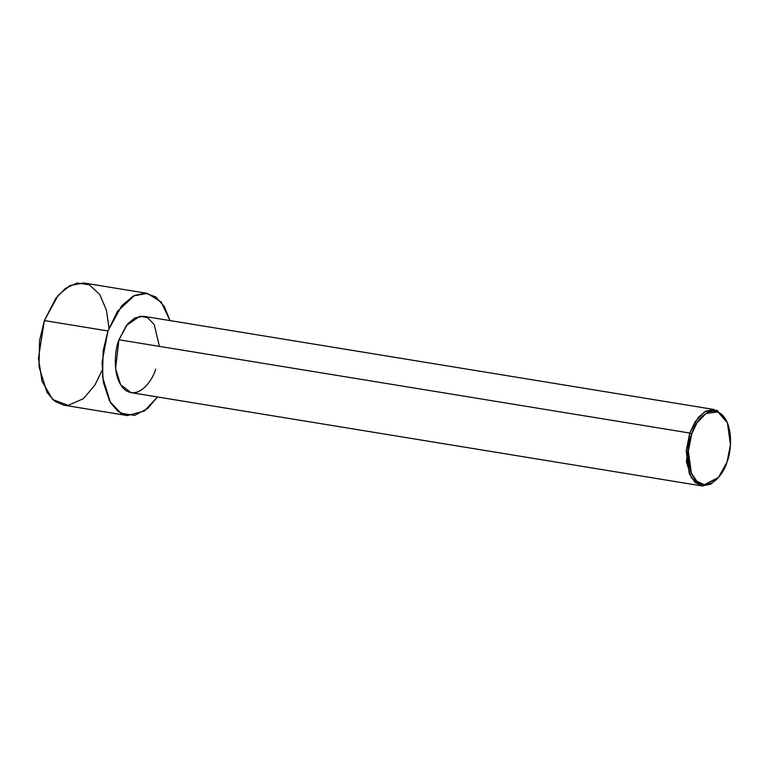 <?xml version="1.0" encoding="UTF-8"?>
<svg xmlns="http://www.w3.org/2000/svg" width="769" height="769" viewBox="0 0 769 769"><rect width="100%" height="100%" fill="white"/><g stroke="black" fill="none" stroke-linecap="round" stroke-linejoin="round"><path stroke-width="1.15" d="M691.773 433.841L696.964 422.902L706.067 413.405L717.919 411.992L727.397 422.806L730.454 444.809L727.013 462.034C731.165 452.653 734.049 424.824 721.168 413.924C707.97 403.956 694.513 423.325 691.773 433.841C687.621 443.223 684.737 471.041 697.618 481.942C710.816 491.91 724.273 472.541 727.013 462.034L718.467 477.491L704.308 484.71L696.897 481.327L691.379 473.07L688.332 451.057L691.773 433.841L689.764 433.043L691.773 433.841M727.397 422.806L717.006 410.29L704.654 411.751L695.176 421.652L689.764 433.043L698.396 417.259L705.702 411.155L714.363 409.541L143.553 316.27L134.892 317.895L127.587 323.989L118.964 339.773L689.764 433.043L118.964 339.773L126.356 325.518L139.996 316.213L147.783 317.808L154.233 324.576L159.385 346.377M107.948 330.968L121.752 305.706L133.45 295.95L147.292 293.354L161.173 302.015L169.997 320.586L164.355 306.591L155.694 296.853L145.197 293.133L134.517 295.421L117.474 311.387L107.948 330.968L44.381 320.577L107.948 330.968L102.075 362.276L103.315 382.299L109.563 401.091L120.82 413.261L134.613 415.375L147.533 408.599L157.52 396.967L144.399 411.011L127.327 415.558L118.186 411.521L110.573 402.831L102.565 377.002L103.142 350.808L107.948 330.968M147.292 293.354L83.734 282.973L69.883 285.568L58.184 295.325L44.381 320.577L55.868 298.237L65.336 288.481L76.987 283.05L89.252 284.751L99.72 294.498L106.43 310.205L108.987 328.113M102.075 370.418L94.866 385.144L83.427 398.669L68.181 405.378L52.686 399.515L42.045 381.347L38.45 358.104L44.381 320.577L39.575 340.427L38.998 366.611L47.005 392.44L54.618 401.139L63.76 405.176L127.327 415.558M155.665 369.139C152.81 380.088 138.795 400.264 125.049 389.883C111.63 378.531 114.639 349.549 118.964 339.773L115.59 368.543L120.598 384.692L131.076 392.651L701.876 485.912L691.408 477.962L686.4 461.813L689.764 433.043L686.179 450.98L689.36 473.906L695.109 482.519L702.828 486.027L718.467 477.491M718.015 477.991L710.652 484.23L701.876 485.912"/></g></svg>
